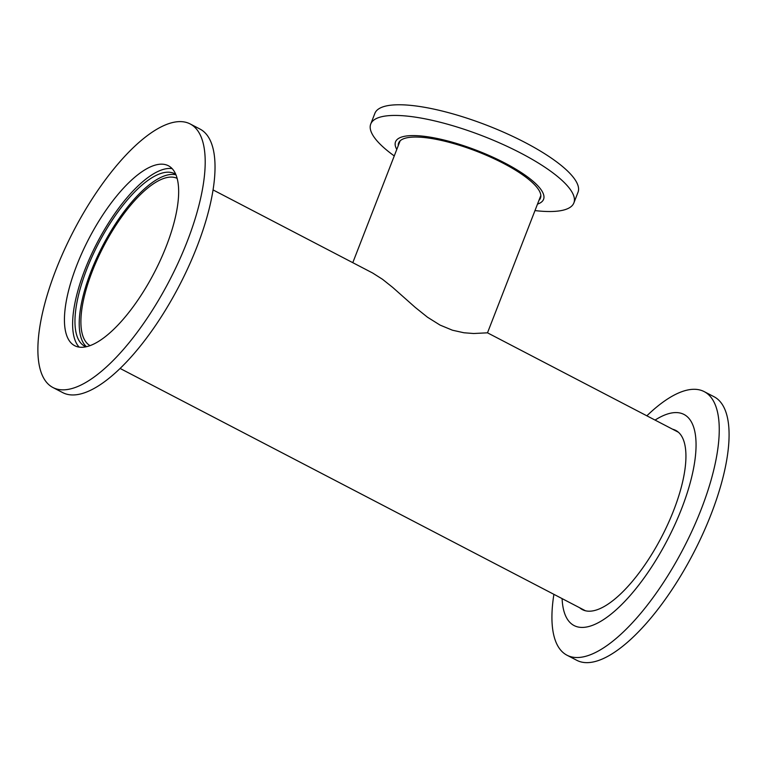<?xml version="1.0" encoding="UTF-8"?>
<svg xmlns="http://www.w3.org/2000/svg" width="767" height="767" viewBox="0 0 767 767"><rect width="100%" height="100%" fill="white"/><g stroke="black" fill="none" stroke-linecap="round" stroke-linejoin="round"><path stroke-width="1.15" d="M678.412 432.243L487.486 332.82L473.651 333.511L463.939 332.763L452.472 330.222L440.066 325.093L427.497 317.222L415.244 307.404L392.723 287.433L382.541 279.313L372.657 273.023L213.063 189.919M90.036 345.629A94.303 34.256 117.5 0 1 97.802 258.258A94.303 34.256 117.5 0 1 166.861 177.57A94.303 34.256 117.5 0 1 177.139 178.366M174.425 122.154A148.587 53.968 117.5 0 1 190.168 123.947A148.587 53.968 117.5 0 1 178.443 262.189A148.587 53.968 117.5 0 1 68.656 389.3A148.587 53.968 117.5 0 1 52.923 387.517A148.587 53.968 117.5 0 1 64.639 249.265A148.587 53.968 117.5 0 1 174.425 122.154M157.647 164.541A101.436 36.845 117.5 0 1 168.395 165.758A101.436 36.845 117.5 0 1 160.389 260.138A101.436 36.845 117.5 0 1 85.444 346.914A101.436 36.845 117.5 0 1 74.696 345.696A101.436 36.845 117.5 0 1 82.702 251.317A101.436 36.845 117.5 0 1 157.647 164.541M190.168 123.947L199.995 129.057A148.587 53.968 117.5 0 1 188.27 267.3A148.587 53.968 117.5 0 1 78.483 394.411A148.587 53.968 117.5 0 1 62.741 392.627L52.923 387.517M86.46 346.703A97.275 35.33 117.5 0 1 98.55 254.098A97.275 35.33 117.5 0 1 168.606 174.761A97.275 35.33 117.5 0 1 175.969 174.828M85.981 346.809A97.275 35.33 117.5 0 1 84.801 346.262A97.275 35.33 117.5 0 1 92.481 255.756A97.275 35.33 117.5 0 1 164.349 172.546A97.275 35.33 117.5 0 1 174.655 173.716A97.275 35.33 117.5 0 1 175.777 174.368M79.154 347.115A101.436 36.845 117.5 0 1 93.593 249.85A101.436 36.845 117.5 0 1 165.835 168.807A101.436 36.845 117.5 0 1 172.115 168.606M553.899 594.339A148.587 53.968 -62.5 0 0 566.966 655.2L576.794 660.31A148.587 53.968 -62.5 0 0 593.62 661.883A148.587 53.968 -62.5 0 0 702.831 533.88A148.587 53.968 -62.5 0 0 714.048 396.74L704.221 391.63A148.587 53.968 -62.5 0 0 687.395 390.058A148.587 53.968 -62.5 0 0 646.859 415.81M566.966 655.2A148.587 53.968 -62.5 0 0 583.792 656.763A148.587 53.968 -62.5 0 0 693.004 528.76A148.587 53.968 -62.5 0 0 704.221 391.63M562.106 598.605A119.01 43.23 -62.5 0 0 587.56 626.812A119.01 43.23 -62.5 0 0 681.681 508.511A119.01 43.23 -62.5 0 0 670.54 413.192A119.01 43.23 -62.5 0 0 655.066 420.086M579.689 607.761A101.033 36.701 -62.5 0 0 582.383 609.621A101.033 36.701 -62.5 0 0 593.821 610.685A101.033 36.701 -62.5 0 0 668.086 523.64A101.033 36.701 -62.5 0 0 675.717 430.392A101.033 36.701 -62.5 0 0 672.649 429.242M677.597 431.572A101.033 36.701 -62.5 0 0 676.58 431.284M583.61 609.813A101.033 36.701 -62.5 0 0 584.435 610.474M534.973 210.589A108.962 29.424 -158.8 0 0 562.345 210.359A108.962 29.424 -158.8 0 0 573.869 202.929A108.962 29.424 -158.8 0 0 502.28 144.138A108.962 29.424 -158.8 0 0 382.263 116.584A108.962 29.424 -158.8 0 0 370.739 124.024A108.962 29.424 -158.8 0 0 394.257 155.931M573.869 202.929L578.011 192.258A108.962 29.424 -158.8 0 0 506.431 133.468A108.962 29.424 -158.8 0 0 386.405 105.913A108.962 29.424 -158.8 0 0 374.881 113.353L370.739 124.024M537.494 204.108A79.385 21.438 -158.8 0 0 502.27 161.703A79.385 21.438 -158.8 0 0 403.941 136.421A79.385 21.438 -158.8 0 0 396.779 149.45M538.971 200.302A76.077 20.546 -158.8 0 0 540.457 198.135A76.077 20.546 -158.8 0 0 490.477 157.082A76.077 20.546 -158.8 0 0 406.673 137.849A76.077 20.546 -158.8 0 0 398.629 143.036A76.077 20.546 -158.8 0 0 398.255 145.644M585.442 610.762L120.103 368.448M487.496 332.82L540.831 195.527M352.791 262.678L400.115 140.869"/></g></svg>
